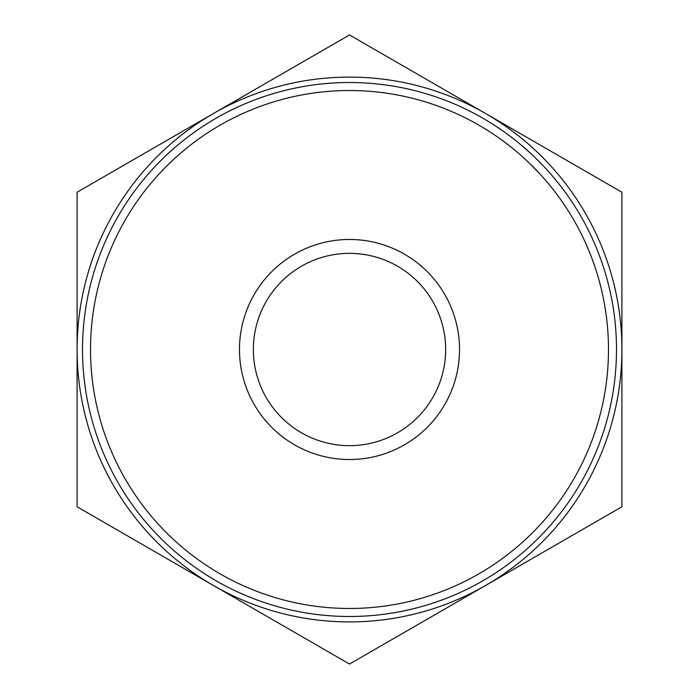 <?xml version="1.0" encoding="UTF-8"?>
<svg xmlns="http://www.w3.org/2000/svg" width="699" height="699" viewBox="0 0 699 699"><rect width="100%" height="100%" fill="white"/><g stroke="black" fill="none" stroke-linecap="round" stroke-linejoin="round"><path stroke-width="1.05" d="M239.477 349.5A110.023 110.023 0 0 1 349.5 239.477A110.023 110.023 0 0 1 459.523 349.5A110.023 110.023 0 0 1 349.5 459.523A110.023 110.023 0 0 1 239.477 349.5M445.647 349.5A96.147 96.147 0 0 0 349.5 253.353A96.147 96.147 0 0 0 253.353 349.5A96.147 96.147 0 0 0 349.5 445.647A96.147 96.147 0 0 0 445.647 349.5M90.52 349.5A258.979 258.979 0 0 0 349.5 608.48A258.979 258.979 0 0 0 608.48 349.5A258.979 258.979 0 0 0 349.5 90.52A258.979 258.979 0 0 0 90.52 349.5M616.492 349.5A266.992 266.992 0 0 1 349.5 616.492A266.992 266.992 0 0 1 82.508 349.5A266.992 266.992 0 0 1 349.5 82.508A266.992 266.992 0 0 1 616.492 349.5M213.3 113.588A272.409 272.409 0 0 0 213.3 585.413A272.409 272.409 0 0 0 621.909 349.5A272.409 272.409 0 0 0 213.3 113.588L77.091 192.225L77.091 506.775L349.5 664.05L621.909 506.775L621.909 192.225L349.5 34.95L213.3 113.588M533.066 155.624L534.683 157.17M534.84 157.319L544.652 167.288M544.801 167.454L546.33 169.106M509.754 135.947L515.495 140.385M507.028 133.928A266.992 266.992 0 0 1 508.252 134.828L515.67 140.516M517.706 142.15L519.488 143.61M520.03 144.055L524.145 147.55M527.867 150.827L528.54 151.438M530.025 152.793L531.161 153.841M557.252 181.792L561.664 187.419M556.29 180.613L557.758 182.43M559.506 184.632L560.013 185.279M498.352 127.856L501.55 130.031M496.849 126.851L504.206 131.893M556.378 193.71L558.178 196.122M558.51 196.576L559.078 197.354M550.559 186.257L551.013 186.825M551.511 187.446L553.32 189.726M553.625 190.111L555.565 192.627M523.542 157.721L524.608 158.69M524.626 158.708L525.325 159.355M518.885 143.12L530.043 152.81M505.91 143.085L510.681 146.79M510.733 136.689L512.157 137.773M529.283 163.085L538.798 172.758"/></g></svg>
